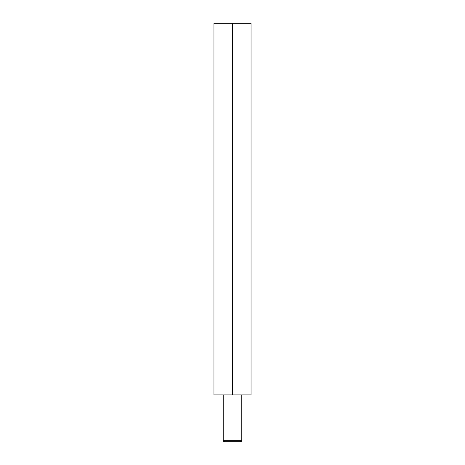 <?xml version="1.0" encoding="UTF-8"?>
<svg xmlns="http://www.w3.org/2000/svg" width="465" height="465" viewBox="0 0 465 465"><rect width="100%" height="100%" fill="white"/><g stroke="black" fill="none" stroke-linecap="round" stroke-linejoin="round"><path stroke-width="0.7" d="M232.5 394.919L251.048 394.919L251.048 23.25L213.952 23.25L213.952 394.919L232.5 394.919L232.5 23.25M240.306 441.75L224.694 441.75L240.306 441.75A1.488 1.488 0 0 0 241.794 440.262L241.794 394.919M224.694 441.75A1.488 1.488 0 0 1 223.206 440.262L223.206 394.919M223.206 440.262L241.794 440.262"/></g></svg>
